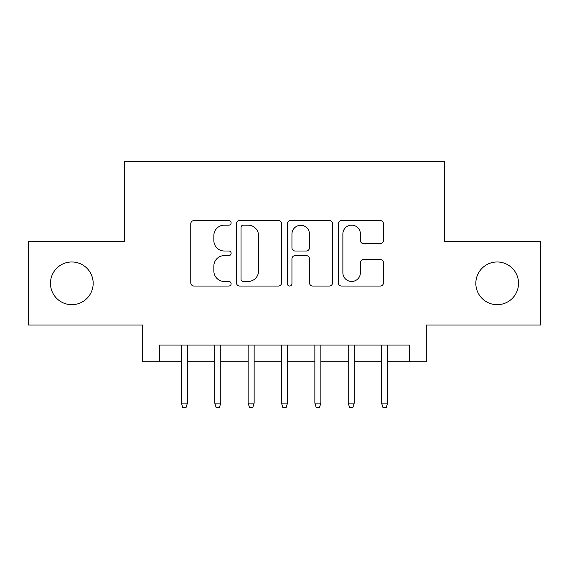 <?xml version="1.0" encoding="UTF-8"?>
<svg xmlns="http://www.w3.org/2000/svg" width="569" height="569" viewBox="0 0 569 569"><rect width="100%" height="100%" fill="white"/><g stroke="black" fill="none" stroke-linecap="round" stroke-linejoin="round"><path stroke-width="0.85" d="M231.121 222.856A2.29 2.29 0 0 0 228.83 220.559L194.036 220.559A3.272 3.272 0 0 0 190.764 223.837L190.764 282.779A3.272 3.272 0 0 0 194.036 286.051L228.83 286.051A2.29 2.29 0 0 0 231.121 283.76A2.29 2.29 0 0 0 228.83 281.47L224.328 281.47A10.477 10.477 0 0 1 213.852 270.993L213.852 266.079A10.477 10.477 0 0 1 224.328 255.602L228.83 255.602A2.29 2.29 0 0 0 231.121 253.305A2.29 2.29 0 0 0 228.83 251.014L224.328 251.014A10.477 10.477 0 0 1 213.852 240.538L213.852 235.623A10.477 10.477 0 0 1 224.328 225.146L228.83 225.146A2.29 2.29 0 0 0 231.121 222.856M475.826 283.334A21.352 21.352 0 0 0 497.178 304.685A21.352 21.352 0 0 0 518.53 283.334A21.352 21.352 0 0 0 497.178 261.982A21.352 21.352 0 0 0 475.826 283.334M50.47 283.334A21.352 21.352 0 0 0 71.822 304.685A21.352 21.352 0 0 0 93.174 283.334A21.352 21.352 0 0 0 71.822 261.982A21.352 21.352 0 0 0 50.47 283.334M380.199 243.646A3.272 3.272 0 0 0 383.478 240.374L383.478 223.837A3.272 3.272 0 0 0 380.199 220.559L341.564 220.559A3.272 3.272 0 0 0 338.285 223.837L338.285 282.779A3.272 3.272 0 0 0 341.564 286.051L380.199 286.051A3.272 3.272 0 0 0 383.478 282.779L383.478 262.807A3.272 3.272 0 0 0 380.199 259.528L363.662 259.528A3.272 3.272 0 0 0 360.39 262.807L360.39 272.707A8.763 8.763 0 0 1 351.628 281.47A8.763 8.763 0 0 1 342.872 272.707L342.872 233.902A8.763 8.763 0 0 1 351.628 225.146A8.763 8.763 0 0 1 360.39 233.902L360.39 240.374A3.272 3.272 0 0 0 363.662 243.646L380.199 243.646M159.391 361.735L159.391 345.049L409.609 345.049L409.609 361.735L426.288 361.735L426.288 325.034L540.55 325.034L540.55 241.633L444.638 241.633L444.638 161.56L124.362 161.56L124.362 241.633L28.45 241.633L28.45 325.034L142.712 325.034L142.712 361.735L181.411 361.735M281.634 223.837A3.272 3.272 0 0 0 278.362 220.559L239.72 220.559A3.272 3.272 0 0 0 236.441 223.837L236.441 282.779A3.272 3.272 0 0 0 239.72 286.051L278.362 286.051A3.272 3.272 0 0 0 281.634 282.779L281.634 223.837M290.638 220.559L329.28 220.559A3.272 3.272 0 0 1 332.559 223.837L332.559 282.779A3.272 3.272 0 0 1 329.28 286.051L312.744 286.051A3.272 3.272 0 0 1 309.472 282.779L309.472 258.874A3.272 3.272 0 0 0 306.193 255.602L295.226 255.602A3.272 3.272 0 0 0 291.947 258.874L291.947 283.76A2.29 2.29 0 0 1 289.657 286.051A2.29 2.29 0 0 1 287.366 283.76L287.366 223.837A3.272 3.272 0 0 1 290.638 220.559M187.414 361.735L214.776 361.735M220.779 361.735L248.134 361.735M254.144 361.735L281.499 361.735M287.501 361.735L314.856 361.735M320.866 361.735L348.221 361.735M354.224 361.735L381.586 361.735M387.589 361.735L409.609 361.735M243.319 225.146A2.29 2.29 0 0 0 241.028 227.436L241.028 279.18A2.29 2.29 0 0 0 243.319 281.47L248.07 281.47A10.477 10.477 0 0 0 258.546 270.993L258.546 235.623A10.477 10.477 0 0 0 248.07 225.146L243.319 225.146M309.472 234.065A8.763 8.763 0 0 0 300.709 225.31A8.763 8.763 0 0 0 291.947 234.065L291.947 247.743A3.272 3.272 0 0 0 295.226 251.014L306.193 251.014A3.272 3.272 0 0 0 309.472 247.743L309.472 234.065M181.411 403.101L182.749 407.44L186.084 407.44L187.414 403.101L181.411 403.101L181.411 345.049M187.414 403.101L187.414 345.049M214.776 403.101L216.106 407.44L219.442 407.44L220.779 403.101L214.776 403.101L214.776 345.049M220.779 403.101L220.779 345.049M248.134 403.101L249.471 407.44L252.807 407.44L254.144 403.101L248.134 403.101L248.134 345.049M254.144 403.101L254.144 345.049M281.499 403.101L282.829 407.44L286.171 407.44L287.501 403.101L281.499 403.101L281.499 345.049M287.501 403.101L287.501 345.049M314.856 403.101L316.193 407.44L319.529 407.44L320.866 403.101L314.856 403.101L314.856 345.049M320.866 403.101L320.866 345.049M348.221 403.101L349.558 407.44L352.894 407.44L354.224 403.101L348.221 403.101L348.221 345.049M354.224 403.101L354.224 345.049M381.586 403.101L382.916 407.44L386.251 407.44L387.589 403.101L381.586 403.101L381.586 345.049M387.589 403.101L387.589 345.049"/></g></svg>
